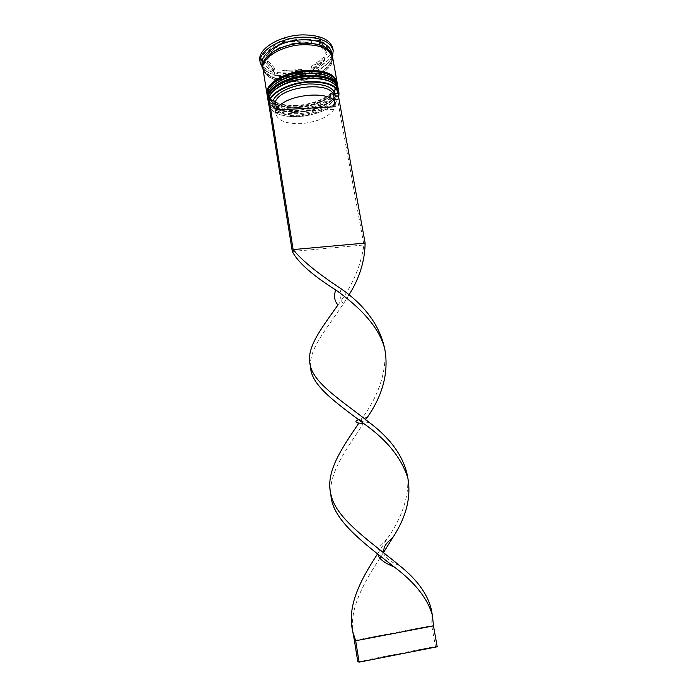 <?xml version="1.0" encoding="UTF-8"?>
<svg xmlns="http://www.w3.org/2000/svg" width="697" height="697" viewBox="0 0 697 697"><rect width="100%" height="100%" fill="white"/><g stroke="black" fill="none" stroke-linecap="round" stroke-linejoin="round"><path stroke-width="0.52" stroke-dasharray="3.48 2.61" d="M338.768 96.839C336.329 106.406 316.969 115.597 298.499 116.46C283.879 117.009 274.287 114.09 269.722 107.695L269.164 106.519M269.739 100.464L269.068 103.086L270.114 107.93C274.627 114.264 284.123 117.157 298.604 116.608C315.358 115.789 333.07 108.14 337.548 99.444L363.921 244.987L292.304 251.478M333.941 98.434C339.291 91.995 338.35 86.515 331.119 82.002L336.172 86.524L337.261 89.364C339.544 99.61 318.616 111.381 298.037 112.226C281.414 112.67 271.786 108.889 269.164 100.882L269.26 97.841L268.354 98.878M268.258 101.989C270.967 110.239 280.891 114.125 298.028 113.655C319.243 112.775 340.833 100.656 338.481 90.105M297.253 107.547C280.647 107.974 271.028 104.141 268.389 96.055L268.511 92.875L271.874 86.872C261.131 98.26 275.829 109.115 297.253 107.547C324.802 106.78 348.387 86.411 330.09 77.019L335.248 81.584L336.398 84.546C338.707 94.888 317.815 106.728 297.253 107.547M267.482 97.153C270.201 105.482 280.124 109.42 297.253 108.976C318.442 108.122 339.988 95.942 337.618 85.287M274.383 75.058L276.23 75.572L274.383 75.058L261.445 60.665M331.763 52.536L331.589 56.718C329.254 66.956 310.217 76.531 291.947 77.184C278.173 77.576 268.789 74.579 263.788 68.184L262.238 64.298M332.478 56.649C328.575 66.86 309.564 75.851 291.442 76.531C278.19 76.949 268.685 74.248 262.917 68.411M297.671 110.039C281.057 110.474 271.429 106.676 268.798 98.626C266.42 88.841 287.242 76.496 308.588 75.807C325.116 75.642 334.543 79.406 336.86 87.116C339.151 97.406 318.241 109.211 297.671 110.039C280.316 111.076 266.637 104.463 268.972 95.254C271.028 86.062 289.847 76.6 308.588 75.807C327.363 74.875 340.084 82.716 336.337 91.804C332.861 100.891 314.992 109.133 297.671 110.039M337.975 87.378C339.648 97.911 318.346 109.673 297.514 110.535C280.804 111.006 270.906 107.242 267.831 99.244M296.887 105.369C280.29 105.778 270.671 101.928 268.031 93.799C265.635 83.928 286.415 71.503 307.734 70.85C324.253 70.711 333.671 74.527 336.006 82.307C338.315 92.692 317.44 104.567 296.887 105.369C279.549 106.38 265.879 99.688 268.197 90.401C270.236 81.131 289.02 71.617 307.734 70.85C326.492 69.944 339.212 77.872 335.492 87.038C332.033 96.203 314.199 104.48 296.887 105.369M337.121 82.568C338.812 93.198 317.553 105.038 296.73 105.866C280.037 106.31 270.14 102.494 267.064 94.417M332.617 57.276C335.083 68.498 313.772 81.096 292.714 81.784C275.681 82.08 265.784 77.837 262.996 69.047M332.434 56.492C333.854 67.592 312.962 79.571 292.452 80.251C276.082 80.573 266.237 76.574 262.908 68.254M332.817 48.389C335.44 60.369 313.136 73.725 291.085 74.396C273.233 74.666 262.83 70.109 259.885 60.726M291.233 43.528L290.693 40.287L301.165 38.91L311.019 39.52L311.576 42.744L291.233 43.528L301.714 42.142L311.576 42.744M334.107 109.316C328.2 117.314 317.161 122.08 300.982 123.604C286.554 124.04 278.225 120.903 275.995 114.177L275.942 112.548L334.107 109.316L332.696 101.318C326.823 109.42 315.811 114.23 299.666 115.728C287.356 116.181 279.314 113.742 275.524 108.392L274.696 106.075L275.942 112.548M332.696 101.318L334.124 99.627C327.938 108.27 316.272 113.384 299.135 114.979C286.127 115.458 277.598 112.862 273.555 107.19L272.605 102.903L274.635 104.428M334.124 99.627L337.548 99.444L338.576 96.848M268.615 103.112L272.605 102.903M275.019 71.216L274.513 68.114C270.079 66.058 267.535 63.296 266.881 59.829L267.334 62.573L275.019 71.216C270.575 69.177 268.04 66.433 267.395 62.983L267.334 62.573M302.463 72.619L301.94 69.552C295.214 71.016 288.802 71.312 282.686 70.423L283.191 73.507L302.463 72.619C295.737 74.082 289.307 74.379 283.191 73.507M324.68 60.108L324.131 56.997C321.596 60.717 317.388 63.871 311.515 66.468L312.047 69.543L324.68 60.108C322.136 63.81 317.928 66.956 312.047 69.543M319.836 45.349L319.27 42.16C323.112 44.19 325.333 46.76 325.908 49.844L326.588 54.479L319.836 45.349C323.678 47.379 325.891 49.923 326.466 52.998L326.588 54.479M274.513 68.114L266.829 59.411M301.94 69.552L282.686 70.423M324.131 56.997L311.515 66.468M319.27 42.16L326.03 51.343M290.693 40.287L311.019 39.52M274.391 72.558L260.39 56.866L282.912 38.596L319.81 37.229L331.946 53.896L309.12 70.972L274.391 72.558L274.801 75.041M308.327 74.082L309.538 73.438L308.327 74.082L276.23 75.572M331.606 57.685L332.06 56.405L331.606 57.685L310.487 73.394M260.8 59.437L260.39 56.866M309.538 73.438L309.12 70.972M332.399 56.413L331.946 53.896M320.864 41.097L332.06 56.405M320.272 39.825L319.81 37.229M284.873 41.794L318.991 40.496M283.348 41.228L282.912 38.596M261.732 59.376L282.573 42.561M268.659 56.893C270.88 53.042 275.036 49.705 281.144 46.873L268.659 56.893L268.145 53.704C270.358 49.836 274.513 46.481 280.603 43.641L281.144 46.873M268.145 53.704L280.603 43.641M333.75 96.09L333.689 98.721L334.124 98.216M335.118 106.754L333.689 98.721M339.012 96.822L337.984 99.427M337.949 304.981C352.09 286.519 360.75 266.515 363.921 244.987L365.123 243.087M348.927 294.97L343.438 303.744C327.189 328.287 309.146 348.448 310.47 366.361M383.585 552.39L380.98 556.459M379.882 558.175C364.618 581.664 350.652 605.702 352.525 629.417L352.665 631.038M407.789 477.82C408.703 497.562 401.838 517.897 387.192 538.833L377.626 553.819M367.389 417.285C350.103 444.808 328.958 470.127 330.848 493.798L330.883 494.373M432.035 613.578L431.731 625.653L433.473 625.871M385.005 350.303C386.077 373.505 378.349 396.279 361.83 418.609L358.807 423.201M354.39 640.438L431.731 625.653L435.433 646.433L437.202 646.772M357.788 661.706L435.433 646.433M272.544 91.908C261.985 103.182 276.683 113.803 298.037 112.226C312.753 111.076 324.271 106.946 332.574 99.828M338.254 89.155C339.239 99.566 318.198 110.919 297.724 111.781C281.431 112.269 271.577 108.68 268.162 101.013M267.918 99.889C270.758 108.079 280.673 111.938 297.671 111.468C318.747 110.605 340.232 98.591 338.106 88.022M267.387 96.16C267.169 97.989 269.809 100.682 275.324 104.245C281.126 106.911 288.427 108.035 297.218 107.626C310.374 106.641 321.239 103.078 329.82 96.944C337.984 90.096 337.496 84.938 337.383 84.32C338.411 94.844 317.405 106.275 296.939 107.111C280.656 107.582 270.802 103.931 267.387 96.177M267.151 95.062C270 103.33 279.906 107.242 296.887 106.798C317.945 105.961 339.395 93.877 337.243 83.204M332.12 55.533C334.856 66.764 313.572 79.493 292.479 80.164C275.376 80.443 265.513 76.13 262.891 67.243M292.74 81.697C310.374 80.904 328.496 72.192 331.955 62.399C335.684 52.606 322.641 43.972 303.5 44.774C284.393 45.427 265.287 55.472 263.309 65.396C261.044 75.337 275.062 82.629 292.74 81.697M268.162 100.987C268.049 102.145 269.591 104.158 272.797 107.042C278.016 110.84 286.423 112.592 298.002 112.295C311.15 111.302 322.014 107.765 330.613 101.684C338.803 94.897 338.359 89.739 338.245 89.138M267.892 99.732L268.502 94.949M335.937 83.544L338.08 87.857M267.125 94.905L267.674 90.209M335.161 78.787L337.217 83.048M263.928 68.123C262.272 71.852 275.62 82.089 292.513 80.085C303.936 79.371 313.824 76.409 322.171 71.216C329.812 64.987 332.896 60.151 331.432 56.701L329.167 52.075C328.731 51.787 328.592 50.506 321.282 47.204C316.168 45.505 310.226 44.73 303.456 44.869C291.634 45.54 281.483 48.546 273.015 53.887C265.479 60.186 262.447 64.934 263.928 68.123M268.511 92.875L267.604 93.903M263.788 68.184L262.769 67.583M269.164 100.882L268.798 98.626M268.389 96.055L268.031 93.799M275.524 108.392L273.555 107.19M275.995 114.177L274.696 106.075M266.881 59.829L267.395 62.983M325.908 49.844L326.466 52.998M336.398 84.546L336.006 82.307M337.261 89.364L336.86 87.116M331.589 56.718L332.356 55.812M335.248 81.584L336.442 82.263M336.172 86.524L337.365 87.203M333.724 98.547L334.098 98.085M407.937 478.464L407.754 477.672M352.525 629.417L352.734 631.316M369.488 422.617L362.797 421.702C360.715 420.518 361.212 419.446 364.287 418.47M387.192 538.833C381.52 544.566 377.87 545.324 377.783 553.941M330.848 493.798L330.857 494.234M432.401 615.233L432.131 614.083M341.26 288.872C339.117 294.578 339.84 299.536 343.438 303.744M361.83 418.609L358.763 419.733M399.642 565.642C389.841 561.66 384.509 557.339 383.638 552.66"/><path stroke-width="1.05" d="M309.843 82.063C291.738 82.76 272.902 91.586 269.739 100.464L273.294 100.272C276.526 92.379 292.871 84.746 308.963 83.945C326.571 83.936 335.309 88.205 335.187 96.761L338.576 96.848L338.681 96.334C338.977 86.846 329.367 82.089 309.843 82.063M269.164 106.519L268.633 103.2M268.641 102.999C268.728 93.328 289.351 82.272 309.851 81.549C326.91 81.34 336.634 85.165 339.003 93.006L338.768 96.839M269.26 97.841C270.715 88.641 290.057 78.796 308.989 78.125C318.259 77.776 325.638 79.066 331.119 82.002C325.638 79.066 318.259 77.776 308.989 78.125C292.644 79.414 280.49 84.015 272.544 91.908M339.003 93.006L337.365 87.203C333.061 81.113 323.722 78.23 309.337 78.561C289.795 79.258 269.835 89.416 268.354 98.878L268.72 104.89M271.874 86.872C279.845 78.988 291.93 74.413 308.135 73.159C317.301 72.828 324.619 74.109 330.09 77.019C324.619 74.109 317.301 72.828 308.135 73.159C291.93 74.413 279.845 78.988 271.874 86.872M337.906 86.898L336.442 82.263C332.086 76.173 322.763 73.281 308.483 73.586C289.046 74.257 269.181 84.389 267.604 93.903L267.744 98.765C265.278 88.685 286.746 75.947 308.771 75.241C325.813 75.076 335.527 78.953 337.906 86.898L337.975 87.378M260.8 59.437L261.445 60.665L261.732 59.376L260.8 59.437M284.873 41.794L283.348 41.228L282.573 42.561L284.873 41.794M262.908 68.254L262.238 64.298C259.685 53.547 280.839 40.269 302.69 39.79C319.601 39.825 329.298 44.068 331.763 52.536L332.434 56.492M262.917 68.411L260.234 62.939C257.55 51.63 279.741 37.647 302.698 37.159C320.454 37.211 330.622 41.681 333.21 50.593L332.478 56.649M267.831 99.244L267.744 98.765M267.064 94.417L266.968 93.938C264.503 83.762 285.918 70.946 307.917 70.275C324.941 70.136 334.656 74.074 337.052 82.089L337.121 82.568M266.968 93.938L262.996 69.047C260.46 58.391 281.649 45.183 303.526 44.678C320.454 44.678 330.151 48.877 332.617 57.276L337.052 82.089M262.743 67.461C260.199 56.779 281.379 43.545 303.247 43.048C320.176 43.057 329.864 47.274 332.33 55.69M260.234 62.939L259.885 60.726C257.184 49.374 279.366 35.355 302.306 34.885C320.054 34.946 330.221 39.441 332.817 48.389L333.21 50.593M320.864 41.097L320.272 39.825L318.991 40.496L320.864 41.097M273.294 100.272L275.332 101.806C280.821 85.653 333.035 80.713 333.75 96.09L335.118 106.754L276.657 109.969C282.189 94.043 334.508 89.024 335.179 104.167M334.124 98.216L335.135 97.031M275.332 101.806L276.657 109.969M338.576 96.848L365.123 243.087L293.132 249.578C301.705 260.312 317.754 273.407 341.26 288.872C365.873 306.192 380.457 326.675 385.005 350.303L384.962 350.033C388.691 372.573 382.836 394.99 367.389 417.285L364.287 418.47M269.286 100.481L268.615 103.112L292.304 251.478L293.132 249.578L269.286 100.481L269.739 100.464M365.123 243.087C364.827 261.114 359.425 278.417 348.927 294.97M292.304 251.478C297.924 262.412 312.422 275.237 335.78 289.961C333.602 295.728 334.325 300.729 337.949 304.981C321.169 328.94 305.382 348.256 310.392 365.847L310.47 366.361C310.627 385.153 335.815 402.491 363.93 423.689C387.183 440.147 401.847 458.408 407.937 478.464C411.213 497.492 406.151 517.209 392.777 537.614L383.585 552.39M380.98 556.459L379.882 558.175M352.665 631.038L354.39 640.438L355.688 640.752L353.048 632.641C346.191 606.66 360.523 579.93 377.626 553.819M310.392 365.847C314.33 383.873 342.575 401.202 369.488 422.617C391.339 439.127 404.077 457.31 407.71 477.175L407.789 477.82M330.883 494.373C331.589 519.387 363.372 542.858 394.197 566.931C414.889 582.422 427.627 598.523 432.401 615.233L433.473 625.871L355.688 640.752L359.103 662.15L357.788 661.706L354.39 640.438M335.78 289.961C358.441 306.114 380.039 327.024 384.962 350.033M358.807 423.201C341.295 449.042 324.915 472.653 331.031 494.931C336.128 519.038 370.935 541.865 399.642 565.642C418.313 580.584 429.064 596.17 431.896 612.41L432.035 613.578M433.473 625.871L437.202 646.772L359.103 662.15M268.162 101.013L267.944 100.054C265.496 90 286.964 77.28 308.998 76.565C326.039 76.391 335.754 80.26 338.141 88.179L338.254 89.155M338.106 88.022L338.08 87.857C335.701 79.937 325.987 76.06 308.937 76.234C286.911 76.949 265.444 89.669 267.892 99.732L267.918 99.889M332.574 99.828L333.941 98.434M267.387 96.177L267.178 95.228C264.712 85.078 286.136 72.279 308.144 71.599C325.177 71.451 334.882 75.372 337.278 83.37L337.217 83.048C334.83 75.049 325.116 71.12 308.091 71.268C286.084 71.948 264.66 84.746 267.125 94.905L267.151 95.062M262.891 67.243C260.626 56.631 281.623 43.65 303.221 43.144C319.888 43.144 329.524 47.265 332.12 55.533M267.892 99.732L268.162 100.987M268.502 94.949C268.876 91.96 272.893 88.014 280.551 83.109C288.776 78.822 298.133 76.356 308.623 75.72M338.245 89.138L338.08 87.857M308.771 75.712C316.769 75.415 323.469 76.382 328.879 78.595C332.922 80.582 335.274 82.237 335.937 83.544M267.125 94.905L267.387 96.16M267.674 90.209C268.014 87.169 271.996 83.178 279.619 78.238C287.844 73.882 297.227 71.39 307.778 70.754M307.926 70.746C315.889 70.467 322.572 71.442 327.973 73.673C331.972 75.624 334.368 77.332 335.161 78.787M262.769 67.583L261.88 67.06M332.356 55.812L333.018 55.028M334.098 98.085L335.187 96.761M407.754 477.672L407.71 477.175M352.734 631.316L353.048 632.641M377.783 553.941C378.637 558.611 384.108 562.941 394.197 566.931M330.857 494.234L331.031 494.931M432.131 614.083L431.896 612.41M358.763 419.733C355.766 420.605 355.165 421.633 356.951 422.809L363.93 423.689M383.638 552.66C383.498 544.81 387.541 542.632 392.777 537.614"/></g></svg>
